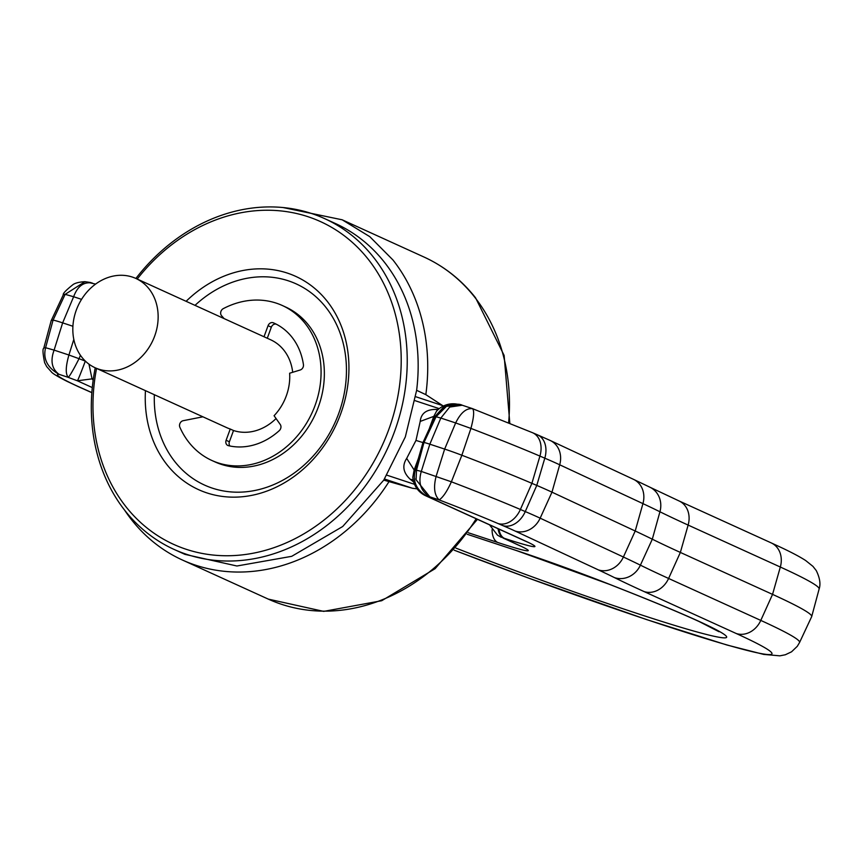 <?xml version="1.0" encoding="UTF-8"?>
<svg xmlns="http://www.w3.org/2000/svg" width="863" height="863" viewBox="0 0 863 863"><rect width="100%" height="100%" fill="white"/><g stroke="black" fill="none" stroke-linecap="round" stroke-linejoin="round"><path stroke-width="1.29" d="M417.12 488.836L412.557 488.296L384.477 479.019M95.232 367.811A181.726 152.578 -65.5 0 0 92.007 423.625A181.726 152.578 -65.5 0 0 174.002 549.386L184.93 554.359L236.915 565.999L291.716 556.322L342.708 526.506L383.776 480.108L412.557 488.296M388.9 481.802A187.929 157.789 114.5 0 1 182.363 560.001A187.929 157.789 114.5 0 1 131.64 519.871A187.929 157.789 114.5 0 1 124.585 510.109M383.776 480.108L405.33 436.905L416.635 390.313L425.837 394.65L443.355 406.041M438.221 409.526L435.729 409.407C426.236 409.483 421.058 413.485 420.216 421.424L415.977 440.421L406.689 458.393C401.975 465.642 403.14 472.59 410.184 479.213L413.722 482.104M406.689 458.393L414.154 470.001L412.816 477.163M410.184 479.213L413.204 480.065M412.816 477.142A22.104 22.104 0 0 0 425.718 495.783L427.282 496.398A37.778 1.855 -159.9 0 0 429.871 496.851L416.085 479.774L416.505 470.184L423.938 442.643A13.269 0.658 -159.9 0 1 423.938 442.611L423.938 442.611A13.269 0.658 -159.9 0 1 429.839 444.186L444.65 449.084A22.104 1.09 20.1 0 1 461.856 455.243A168.026 8.274 20.1 0 1 531.899 483.334L536.775 485.416A123.808 6.095 20.1 0 1 551.975 492.169L635.211 531.004A442.18 21.769 20.1 0 1 652.309 539.192A442.18 21.769 -159.9 0 0 680.357 552.428L668.598 578.458A444.672 21.888 -159.9 0 1 640.4 565.157L652.309 539.192L659.936 511.77A22.104 20.108 116.3 0 0 650.076 487.282L679.052 500.95A22.104 18.565 114.5 0 1 688.135 525.082L780.325 567.034A22.104 18.565 -65.5 0 0 771.231 542.903L780.454 547.174C791.36 552.277 799.764 556.721 805.654 560.519L812.968 566.387L816.258 570.572C819.839 577.876 820.799 584.014 819.127 589.008L811.705 616.549A278.576 13.711 20.1 0 1 811.662 616.667L799.559 642.504A276.084 13.592 20.1 0 0 770.497 624.909A276.084 13.592 20.1 0 0 760.788 620.411L668.598 578.458A22.104 18.565 -65.5 0 1 644.089 591.576L736.268 633.528A22.104 18.565 114.5 0 0 760.788 620.411L772.547 594.38L680.357 552.428L688.135 525.082A444.672 21.888 20.1 0 1 659.936 511.77A439.688 21.651 20.1 0 0 642.935 503.625A22.104 19.159 -65 0 0 633.485 479.332L650.076 487.282M416.484 470.259A15.75 0.777 -159.9 0 1 415.265 470.098L418.447 458.307L414.154 470.001A22.104 1.273 14.5 0 1 415.265 470.098C412.406 481.425 416.408 490.195 427.282 496.398L525.362 541.036A22.104 18.565 114.5 0 1 523.787 540.421L528.458 542.482M429.871 496.851C420.799 491.317 417.951 482.849 421.295 471.435L416.505 470.184L423.938 442.611L436.052 416.753L440.831 418.059L429.839 444.186L421.295 471.435L451.381 481.802L461.856 455.243L470.918 428.415A165.534 8.145 20.1 0 1 539.925 456.096L544.801 458.177A22.104 16.203 -66.9 0 0 537.401 434.79L550.249 440.497A22.104 19.159 115 0 1 559.699 464.79L642.935 503.625L635.211 531.004L623.399 557.013L540.162 518.167L551.975 492.169L559.699 464.79A121.316 5.976 20.1 0 0 544.801 458.177L536.775 485.416L525.265 511.565L520.389 509.472A22.104 16.203 113.1 0 1 498.037 523.539A143.517 7.066 -159.9 0 0 439.191 499.925C434.359 495.286 433.334 487.422 436.117 476.333L444.65 449.084L455.653 422.946L470.918 428.415C473.852 417.465 474.402 410.885 472.579 408.684L532.525 432.708A22.104 16.203 113.1 0 1 539.925 456.096L531.899 483.334L520.389 509.472A165.534 8.145 -159.9 0 0 451.381 481.802C447.131 491.23 443.064 497.271 439.191 499.925L429.871 496.851M819.127 589.008A276.084 13.592 20.1 0 0 790.033 571.522A276.084 13.592 20.1 0 0 780.325 567.034L772.547 594.38A278.576 13.711 20.1 0 1 811.705 616.549M88.965 364.143L92.039 378.868L77.379 380.788A37.778 1.855 -159.9 0 1 68.274 377.379C65.394 374.1 65.61 366.646 68.921 355.017L79.04 358.684C73.517 369.537 69.925 375.772 68.274 377.379L58.954 374.294A143.517 7.066 -159.9 0 0 58.328 376.02A143.517 7.066 -159.9 0 0 67.087 381.166A22.104 20.356 -63.2 0 1 64.714 380.162C56.958 376.128 52.557 373.42 51.51 372.05L46.699 366.613L44.617 362.633C42.805 353.571 42.503 348.781 43.743 348.274L51.165 320.723A168.026 8.274 20.1 0 1 51.197 320.658A168.026 8.274 20.1 0 1 53.053 320.173A22.104 1.09 20.1 0 1 62.643 322.87L72.913 326.257M73.808 339.396L68.921 355.017L54.099 350.119C50.205 360.831 51.823 368.9 58.954 374.294C47.303 367.627 42.848 358.771 45.599 347.724L54.099 350.119L62.643 322.87L73.635 296.732L81.553 299.353M90.906 282.568L84.973 281.683L95.588 284.089M92.341 283.053C83.776 281.597 77.541 286.16 73.635 296.732L65.135 294.348L53.053 320.173L45.599 347.724A165.534 8.145 20.1 0 0 43.743 348.274M84.973 281.683L65.135 294.348A165.534 8.145 20.1 0 0 63.301 294.822C62.675 293.657 65.987 290.195 73.215 284.445C75.631 282.902 79.547 281.974 84.973 281.683M435.988 416.883A15.75 0.777 20.1 0 1 434.801 416.71L444.024 406.516L457.886 404.316A22.104 22.104 0 0 0 436.516 411.263L433.787 416.365L434.801 416.71L422.956 442.579L415.977 440.421M461.586 405.038L446.484 406.311L436.095 416.71M423.906 442.708A13.269 0.658 20.1 0 1 422.956 442.579L418.447 458.307M472.773 408.728L462.223 405.222L449.677 407.066L440.831 418.059L455.653 422.946C460.669 412.741 466.311 407.983 472.579 408.684M92.287 387.573L77.379 380.788A22.104 0.68 -69.8 0 0 85.318 361.079L85.34 361.09M420.216 421.424L433.787 416.365L429.623 427.746M93.161 380.173L92.039 378.868L93.398 378.469M435.729 409.407L437.584 410.13M416.635 390.313A181.726 152.578 114.5 0 0 417.465 349.321A181.726 152.578 -65.5 0 0 384.52 262.363A181.726 152.578 -65.5 0 0 335.48 223.549L324.542 218.576A181.726 152.578 -65.5 0 0 135.89 278.458M174.002 549.386A181.726 152.578 -65.5 0 0 393.69 433.841A181.726 152.578 -65.5 0 0 406.538 344.348A181.726 152.578 -65.5 0 0 324.542 218.576M137.217 279.062A177.303 148.868 114.5 0 1 298.706 214.024A177.303 148.868 114.5 0 1 400.529 344.315A177.303 148.868 114.5 0 1 387.994 431.629A177.303 148.868 114.5 0 1 222.298 555.675A177.303 148.868 114.5 0 1 93.646 421.662A177.303 148.868 114.5 0 1 96.559 368.404M202.902 416.807L183.183 420.691A4.423 3.711 -65.5 0 0 179.86 427.228A85.124 71.467 -65.5 0 0 211.834 460.464A85.124 71.467 -65.5 0 0 297.659 435.567A85.124 71.467 -65.5 0 0 314.315 338.749A85.124 71.467 -65.5 0 0 282.341 305.513A85.124 71.467 -65.5 0 0 223.247 308.663A4.423 3.711 -65.5 0 0 221.586 315.75L224.1 318.598M211.834 460.464L215.114 461.953A85.124 71.467 -65.5 0 0 300.939 437.056A85.124 71.467 -65.5 0 0 317.595 340.249A85.124 71.467 -65.5 0 0 285.621 307.012L282.341 305.513M229.892 445.998A4.423 3.711 -65.5 0 1 229.396 441.77L233.517 430.518A49.083 41.208 -65.5 0 0 276.063 418.544M292.697 372.298A49.083 41.208 -65.5 0 0 270.702 339.806L135.815 278.425A49.083 41.208 -65.5 0 0 91.963 287.012A49.083 41.208 -65.5 0 0 73.01 333.808A49.083 41.208 -65.5 0 0 95.157 367.767A49.083 41.208 -65.5 0 0 139.008 359.181A49.083 41.208 -65.5 0 0 157.961 312.395A49.083 41.208 -65.5 0 0 135.815 278.425M276.225 324.164A4.423 3.711 -65.5 0 0 271.327 327.185L268.059 325.696A4.423 3.711 -65.5 0 1 273.355 322.816A65.664 55.135 -65.5 0 1 274.283 323.226A65.664 55.135 -65.5 0 1 303.442 364.618A4.423 3.711 -65.5 0 1 300.184 370L289.634 373.226A49.083 41.208 -65.5 0 1 274.078 415.729L280.248 424.477A4.423 3.711 -65.5 0 1 279.288 430.626A65.664 55.135 -65.5 0 1 228.393 445.664A4.423 3.711 -65.5 0 1 227.821 445.47A4.423 3.711 -65.5 0 1 226.117 440.281L230.238 429.03L233.517 430.518M267.282 338.253L271.327 327.185M145.448 390.659A117.174 98.382 -65.5 0 0 145.685 408.544A117.174 98.382 -65.5 0 0 256.656 494.262A117.174 98.382 -65.5 0 0 348.49 357.433A117.174 98.382 -65.5 0 0 288.382 273.442A117.174 98.382 -65.5 0 0 186.106 301.316M154.337 394.704A110.54 92.816 -65.5 0 0 154.704 408.598A110.54 92.816 -65.5 0 0 259.396 489.461A110.54 92.816 -65.5 0 0 346.031 360.367A110.54 92.816 -65.5 0 0 195.006 305.362M264.002 336.764L268.059 325.696M95.157 367.767L226.753 427.66A49.083 41.208 -65.5 0 0 230.238 429.03M425.837 394.65A187.929 157.789 114.5 0 0 427.002 349.86A187.929 157.789 114.5 0 0 392.935 259.946L369.774 236.656L342.212 219.817L423.96 257.012A187.929 157.789 114.5 0 1 474.672 297.142A187.929 157.789 114.5 0 1 508.609 422.794M476.171 518.749A187.929 157.789 114.5 0 1 268.274 599.105L323.69 611.382L381.705 600.724L435.114 568.685L477.455 519.332M502.913 525.632A22.104 16.203 113.1 0 0 525.265 511.565A121.316 5.976 20.1 0 1 540.162 518.167A22.104 19.159 -65 0 1 515.103 531.036A99.299 4.887 -159.9 0 0 502.913 525.632L498.037 523.539M614.478 577.617A417.66 20.561 -159.9 0 0 598.339 569.882A22.104 19.159 115 0 0 623.399 557.013A439.688 21.651 20.1 0 1 640.4 565.157A22.104 20.108 -63.7 0 1 614.478 577.617A466.689 22.977 -159.9 0 0 644.089 591.576M498.997 529.138A22.104 11.963 108.3 0 0 504.456 538.361A68.727 3.387 -159.9 0 0 525.362 541.036M498.091 528.728A22.104 11.963 108.3 0 0 503.571 538.07L504.456 538.361M468.372 532.762L497.789 542.482A68.727 3.387 -159.9 0 0 518.695 545.157A22.104 18.565 -65.5 0 1 517.12 544.542L503.571 538.07M518.695 545.157L502.956 537.994M497.789 542.482A22.104 11.963 -71.7 0 1 492.072 529.655M80.432 355.286L79.04 358.684A15.75 0.777 -159.9 0 0 85.318 361.079M67.087 381.166L69.806 382.536A22.104 20.356 116.8 0 1 67.433 381.532L78.393 386.678A22.104 17.907 -66 0 0 79.806 387.217L91.856 392.589M69.806 382.536A99.299 4.887 -159.9 0 0 79.806 387.217M799.559 642.504L797.304 646.29L791.544 651.813L785.308 654.769L779.839 655.837L763.69 654.402L726.883 644.995L646.441 619.526L528.598 578.091L454.186 550.184A254.056 12.503 -159.9 0 0 713.528 640.972A254.056 12.503 -159.9 0 0 745.201 637.671A254.056 12.503 -159.9 0 0 736.268 633.528M598.339 569.882L515.103 531.036M456.009 548.145A205.804 10.129 -159.9 0 0 712.687 635.966A205.804 10.129 -159.9 0 0 624.844 590.378A22.104 10.097 111.5 0 1 624.316 590.195C656.29 602.849 681.241 613.302 699.181 621.565L719.019 631.727M517.131 550.799A22.104 11.963 -71.7 0 1 516.473 550.54L467.261 534.283L517.131 550.799L609.526 584.359A22.104 10.097 111.5 0 0 610.055 584.531A99.687 4.908 -159.9 0 0 516.473 550.54M624.844 590.378L610.055 584.531M442.805 405.664L415.739 396.721M275.211 323.657L273.355 322.816M229.396 441.77L226.117 440.281M423.96 257.012C444.186 266.289 461.392 279.892 475.578 297.832L504.121 355.416L509.817 423.28M182.363 560.001L268.274 599.105M415.081 400.669L439.245 408.652M414.531 484.316L386.883 475.179M416.085 479.774L415.923 478.663M416.085 479.742L416.495 470.184M679.052 500.95L771.231 542.903M550.249 440.497L633.485 479.332M532.525 432.708L537.401 434.79M462.223 405.222C459.548 403.733 454.779 403.895 447.919 405.686C445.858 405.135 441.91 408.825 436.052 416.753M501.381 537.379L497.476 535.146L489.548 524.833M517.12 544.542L521.802 546.603M64.714 380.162L67.433 381.532M78.393 386.678L91.845 392.665M624.316 590.195L609.526 584.359M63.301 294.822L51.197 320.658M523.787 540.421L425.718 495.783M342.212 219.806L283.01 207.53"/></g></svg>
